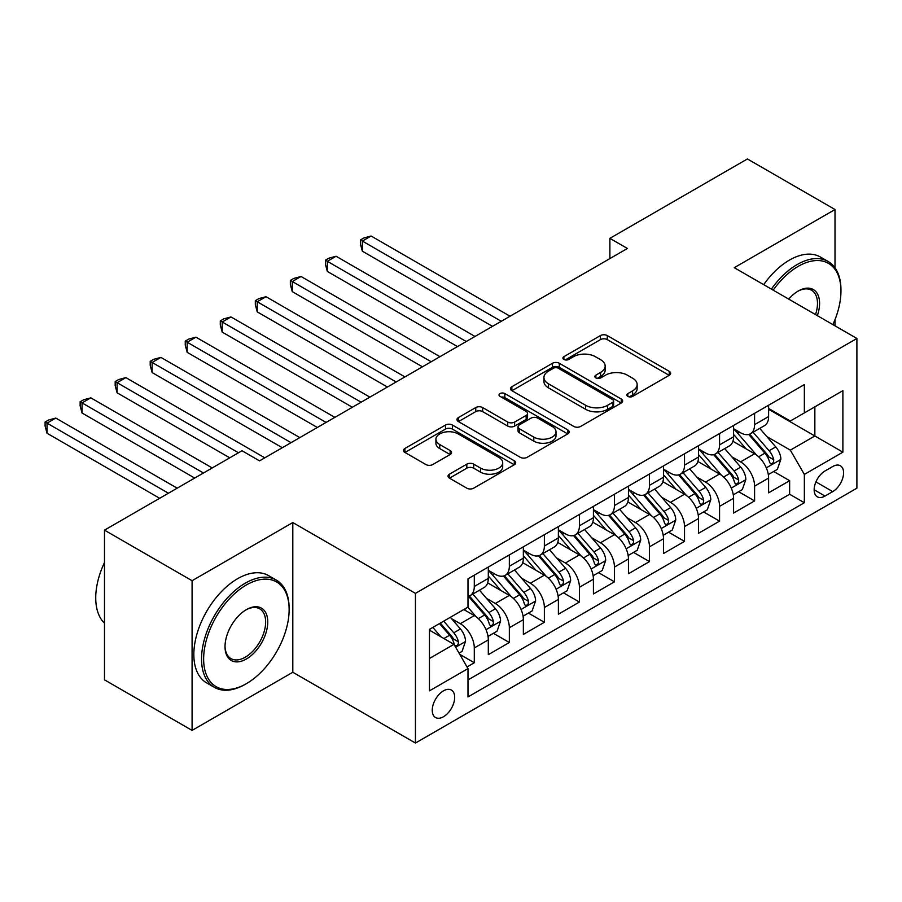 <?xml version="1.0" encoding="UTF-8"?>
<svg xmlns="http://www.w3.org/2000/svg" width="902" height="902" viewBox="0 0 902 902"><rect width="100%" height="100%" fill="white"/><g stroke="black" fill="none" stroke-linecap="round" stroke-linejoin="round"><path stroke-width="1.35" d="M627.86 396.395A3.405 1.962 0 0 0 632.674 396.395L669.216 375.3A4.86 2.807 0 0 0 670.637 373.304A4.86 2.807 0 0 0 669.216 371.32L607.305 335.589A4.86 2.807 0 0 0 600.428 335.589L563.897 356.685A3.405 1.962 0 0 0 562.893 358.071A3.405 1.962 0 0 0 563.897 359.458A3.405 1.962 0 0 0 568.711 359.458L573.435 356.73A15.559 8.986 0 0 1 595.444 356.73L600.608 359.706A15.559 8.986 0 0 1 605.163 366.065A15.559 8.986 0 0 1 600.608 372.413L595.872 375.142A3.405 1.962 0 0 0 594.88 376.54A3.405 1.962 0 0 0 595.872 377.927A3.405 1.962 0 0 0 600.687 377.927L605.422 375.198A15.559 8.986 0 0 1 627.431 375.198L632.584 378.175A15.559 8.986 0 0 1 637.15 384.523A15.559 8.986 0 0 1 632.584 390.882L627.86 393.61A3.405 1.962 0 0 0 626.856 394.997A3.405 1.962 0 0 0 627.86 396.395L627.86 393.61M443.468 716.752A15.853 9.155 120 0 0 453.83 702.782A15.853 9.155 120 0 0 451.395 690.075A15.853 9.155 120 0 0 443.468 690.853A15.853 9.155 120 0 0 433.107 704.834A15.853 9.155 120 0 0 435.542 717.53A15.853 9.155 120 0 0 443.468 716.752M449.455 474.17A4.86 2.807 0 0 0 448.035 476.155A4.86 2.807 0 0 0 449.455 478.15L466.819 488.174A4.86 2.807 0 0 0 473.697 488.174L514.287 464.744A4.86 2.807 0 0 0 515.707 462.76A4.86 2.807 0 0 0 514.287 460.775L452.376 425.034A4.86 2.807 0 0 0 445.498 425.034L404.919 448.463A4.86 2.807 0 0 0 403.498 450.448A4.86 2.807 0 0 0 404.919 452.432L425.902 464.541A4.86 2.807 0 0 0 432.78 464.541L450.143 454.518A4.86 2.807 0 0 0 451.564 452.533A4.86 2.807 0 0 0 450.143 450.549L439.736 444.539A13.011 7.509 0 0 1 435.925 439.229A13.011 7.509 0 0 1 443.964 432.295A13.011 7.509 0 0 1 458.137 433.918L498.896 457.449A13.011 7.509 0 0 1 502.707 462.76A13.011 7.509 0 0 1 494.668 469.694A13.011 7.509 0 0 1 480.495 468.07L473.697 464.147A4.86 2.807 0 0 0 466.819 464.147L449.455 474.17L449.455 478.15M292.812 522.551L192.081 580.708L104.485 530.139L104.485 679.837L192.081 730.406L292.812 672.249L415.439 743.045L415.439 593.358L292.812 522.551L292.812 672.249M835.004 267.804L835.004 209.523L734.273 267.68L856.9 338.475L415.439 593.358M835.004 209.523L747.408 158.955L609.887 238.353L609.887 258.581M104.485 530.139L242.007 450.741L259.528 460.866L627.409 248.467L609.887 238.353M573.773 426.42A4.86 2.807 0 0 0 580.663 426.42L621.241 402.991A4.86 2.807 0 0 0 622.662 401.007A4.86 2.807 0 0 0 621.241 399.022L559.33 363.28A4.86 2.807 0 0 0 552.452 363.28L511.874 386.71A4.86 2.807 0 0 0 510.453 388.694A4.86 2.807 0 0 0 511.874 390.679L573.773 426.42M501.377 397.128A3.405 1.962 0 0 1 504.827 397.602L504.827 393.565L567.764 429.893A4.86 2.807 0 0 1 569.185 431.878A4.86 2.807 0 0 1 567.764 433.873L527.174 457.303A4.86 2.807 0 0 1 520.296 457.303L458.396 421.561L458.396 417.581A4.86 2.807 0 0 0 456.976 419.577A4.86 2.807 0 0 0 458.396 421.561M458.396 417.581L475.76 407.557A4.86 2.807 0 0 1 482.638 407.557L507.747 422.057A4.86 2.807 0 0 0 514.625 422.057L526.148 415.405A4.86 2.807 0 0 0 527.569 413.42A4.86 2.807 0 0 0 526.148 411.436L500.012 396.339A3.405 1.962 0 0 1 499.009 394.952A3.405 1.962 0 0 1 501.117 393.137A3.405 1.962 0 0 1 504.827 393.565M467.033 666.939L474.294 662.744L459.761 654.345M451.485 618.625L460.279 623.699A19.821 11.444 60 0 1 474.294 647.974L488.309 639.879L488.309 654.649L509.337 642.517L493.394 633.305M486.528 598.387L495.322 603.472A19.821 11.444 60 0 1 509.337 627.747L523.352 619.651L523.352 634.422L544.368 622.279L528.425 613.078M521.559 578.159L530.353 583.244A19.821 11.444 60 0 1 544.368 607.52L558.383 599.424L558.383 614.194L579.411 602.051L563.468 592.851M556.602 557.932L565.396 563.017A19.821 11.444 60 0 1 579.411 587.292L593.426 579.197L593.426 593.967L614.442 581.824L598.5 572.623M591.633 537.705L600.428 542.79A19.821 11.444 60 0 1 614.442 567.065L628.457 558.969L628.457 573.74L649.485 561.596L633.542 552.396M626.676 517.477L635.47 522.562A19.821 11.444 60 0 1 649.485 546.826L663.5 538.742L663.5 553.512L684.517 541.369L668.574 532.169M661.707 497.25L670.502 502.324A19.821 11.444 60 0 1 684.517 526.599L698.531 518.515L698.531 533.274L719.559 521.142L703.616 511.941M696.75 477.023L705.544 482.096A19.821 11.444 60 0 1 719.559 506.372L733.574 498.287L733.574 513.046L754.591 500.914L754.591 486.144A19.821 11.444 -120 0 0 740.576 461.869L731.781 456.795M738.648 491.714L754.591 500.914M488.309 639.879A19.821 11.444 -120 0 0 474.294 615.604L463.786 609.538M523.352 619.651A19.821 11.444 -120 0 0 509.337 595.376L487.666 582.872M558.383 599.424A19.821 11.444 -120 0 0 544.368 575.149L522.709 562.645M593.426 579.197A19.821 11.444 -120 0 0 579.411 554.922L557.74 542.418M628.457 558.969A19.821 11.444 -120 0 0 614.442 534.694L592.783 522.19M663.5 538.742A19.821 11.444 -120 0 0 649.485 514.467L627.815 501.952M698.531 518.515A19.821 11.444 -120 0 0 684.517 494.24L662.857 481.724M733.574 498.287A19.821 11.444 -120 0 0 719.559 474.012L697.889 461.497M832.726 466.526L825.014 470.979A15.357 8.873 120 0 0 814.98 484.509A15.357 8.873 120 0 0 817.336 496.822A15.357 8.873 120 0 0 825.014 496.055L832.726 491.613A15.357 8.873 120 0 0 842.761 478.071A15.357 8.873 120 0 0 840.405 465.77A15.357 8.873 120 0 0 832.726 466.526M415.439 743.045L856.9 488.174L856.9 338.475M429.453 658.494L453.977 644.332L467.991 668.607L467.991 696.93L804.347 502.73L804.347 474.418L790.332 450.143L766.813 436.568M467.991 668.607L429.453 690.853L429.453 629.359L467.991 607.114L467.991 578.791L804.347 384.602L804.347 412.924L842.885 390.667L842.885 452.161L804.347 474.418M488.309 570.301L495.322 574.337A19.821 11.444 60 0 0 505.233 575.318L519.248 567.234A19.821 11.444 -120 0 0 523.352 558.158L523.352 546.826M523.352 550.062L530.353 554.11A19.821 11.444 60 0 0 540.264 555.091L554.279 547.007A19.821 11.444 -120 0 0 558.383 537.93L558.383 526.599M558.383 529.835L565.396 533.883A19.821 11.444 60 0 0 575.307 534.863L589.322 526.779A19.821 11.444 -120 0 0 593.426 517.703L593.426 506.372M593.426 509.607L600.428 513.655A19.821 11.444 60 0 0 610.338 514.636L624.353 506.552A19.821 11.444 -120 0 0 628.457 497.476L628.457 486.144M628.457 489.38L635.47 493.428A19.821 11.444 60 0 0 645.381 494.409L659.396 486.313A19.821 11.444 -120 0 0 663.5 477.248L663.5 465.917M663.5 469.153L670.502 473.2A19.821 11.444 60 0 0 680.412 474.181L694.427 466.086A19.821 11.444 -120 0 0 698.531 457.021L698.531 445.689M698.531 448.925L705.544 452.973A19.821 11.444 60 0 0 715.455 453.954L729.47 445.859A19.821 11.444 -120 0 0 733.574 436.793L733.574 425.462M467.991 679.939L789.633 494.24L789.633 480.687L768.605 492.819L768.605 478.06A19.821 11.444 -120 0 0 754.591 453.785L732.92 441.27M733.574 428.698L740.576 432.746A19.821 11.444 -120 0 0 750.487 433.727A19.821 11.444 -120 0 0 754.591 424.65L754.591 413.319M750.487 433.727L764.501 425.631A19.821 11.444 -120 0 0 768.605 416.566L768.605 405.235M474.294 575.149L474.294 586.48A19.821 11.444 60 0 1 470.19 595.557A19.821 11.444 60 0 1 467.991 596.357M470.19 595.557L484.205 587.461A19.821 11.444 -120 0 0 488.309 578.385L488.309 567.054M509.337 554.922L509.337 566.253A19.821 11.444 60 0 1 505.233 575.318M544.368 534.694L544.368 546.026A19.821 11.444 60 0 1 540.264 555.091M579.411 514.467L579.411 525.798A19.821 11.444 60 0 1 575.307 534.863M614.442 494.24L614.442 505.56A19.821 11.444 60 0 1 610.338 514.636M649.485 474.012L649.485 485.332A19.821 11.444 60 0 1 645.381 494.409M684.517 453.785L684.517 465.105A19.821 11.444 60 0 1 680.412 474.181M719.559 433.558L719.559 444.878A19.821 11.444 60 0 1 715.455 453.954M719.559 506.372L719.559 521.142M684.517 526.599L684.517 541.369M649.485 546.826L649.485 561.596M614.442 567.065L614.442 581.824M579.411 587.292L579.411 602.051M544.368 607.52L544.368 622.279M509.337 627.747L509.337 642.517M474.294 647.974L474.294 662.744M453.977 644.332L429.453 630.171M790.332 450.143L814.856 435.982L814.856 406.847L842.885 390.667M768.605 409.282L842.885 452.161M768.605 408.471L790.332 421.008L804.347 412.924M835.004 325.836L835.004 319.612M192.081 580.708L192.081 730.406M773.691 471.487L789.633 480.687M789.633 494.24L804.347 502.73M629.224 396.869L632.584 394.929A15.559 8.986 0 0 0 637.15 388.57L637.15 384.523M605.163 366.065L605.163 370.102A15.559 8.986 0 0 1 600.608 376.461L597.237 378.4M669.149 375.333L607.305 339.626A4.86 2.807 0 0 0 600.428 339.626L565.25 359.943M621.174 403.025L559.33 367.328A4.86 2.807 0 0 0 552.452 367.328L511.941 390.724M612.638 402.393A3.405 1.962 0 0 0 613.642 401.007A3.405 1.962 0 0 0 612.638 399.62L558.304 368.242A3.405 1.962 0 0 0 553.49 368.242L548.506 371.128A15.559 8.986 0 0 0 543.94 377.476A15.559 8.986 0 0 0 548.506 383.835L585.646 405.28A15.559 8.986 0 0 0 607.655 405.28L612.638 402.393L612.638 406.441A3.405 1.962 0 0 0 613.642 405.054L613.642 401.007M543.94 377.476L543.94 381.523A15.559 8.986 0 0 0 548.506 387.883L548.506 383.835M612.638 406.441L607.655 409.316A15.559 8.986 0 0 1 585.646 409.316L548.506 387.883M458.464 421.595L475.76 411.605L475.76 407.557M527.569 413.42L527.569 417.457A4.86 2.807 0 0 1 526.148 419.453L514.625 426.105A4.86 2.807 0 0 1 507.747 426.105L482.638 411.605A4.86 2.807 0 0 0 475.76 411.605M504.827 397.602L567.696 433.907M533.804 437.098A13.011 7.509 0 0 0 547.976 438.722A13.011 7.509 0 0 0 556.004 431.787A13.011 7.509 0 0 0 552.193 426.477L537.84 418.178A4.86 2.807 0 0 0 530.962 418.178L519.439 424.831A4.86 2.807 0 0 0 518.019 426.815A4.86 2.807 0 0 0 519.439 428.8L533.804 437.098L533.804 441.146A13.011 7.509 0 0 0 547.976 442.769A13.011 7.509 0 0 0 556.004 435.824L556.004 431.787M518.019 426.815L518.019 430.863A4.86 2.807 0 0 0 519.439 432.847L519.439 428.8M533.804 441.146L519.439 432.847M502.707 462.76L502.707 466.808A13.011 7.509 0 0 1 494.668 473.742A13.011 7.509 0 0 1 480.495 472.118L473.697 468.194A4.86 2.807 0 0 0 466.819 468.194L449.523 478.184M435.925 439.229L435.925 443.277A13.011 7.509 0 0 0 439.736 448.587L439.736 444.539M450.075 454.552L439.736 448.587M514.219 464.778L452.376 429.081A4.86 2.807 0 0 0 445.498 429.081L404.987 452.466M768.312 474.587L777.366 469.356L780.873 459.242A13.135 7.577 -120 0 0 775.754 446.918L759.743 428.382M756.541 455.059L737.554 433.084A37.907 21.885 -120 0 0 733.574 428.912M746.123 448.892L735.513 436.602A31.469 18.164 -120 0 0 733.574 434.482M510.036 316.23L371.117 236.02L362.356 241.082L362.356 251.196L492.515 326.344M748.705 434.437L764.896 453.187A13.135 7.577 60 0 1 769.575 462.23L770.533 463.786L772.304 463.538L773.488 462.095L773.781 459.806A13.135 7.577 -120 0 0 769.102 450.752L753.091 432.227M749.652 434.133L767.05 454.27A6.686 3.867 60 0 1 768.741 456.897L773.781 459.806M362.356 251.196L360.428 244.014L360.428 239.966L501.275 321.281M360.428 239.966L363.934 237.948L371.117 236.02M832.873 324.607A60.445 34.896 120 0 0 840.957 291.042A60.445 34.896 120 0 0 798.214 266.361A60.445 34.896 120 0 0 773.194 290.151M771.39 289.114A61.934 35.764 -60 0 1 797.165 264.545A61.934 35.764 -60 0 1 828.126 261.479A61.934 35.764 -60 0 1 840.957 289.835L840.957 291.042M788.709 299.103A30.228 17.454 -60 0 1 798.214 291.042L798.214 291.042A30.228 17.454 -60 0 1 817.359 315.644M763.678 284.66A61.934 35.764 -60 0 1 789.453 260.092A61.934 35.764 -60 0 1 820.425 257.025L828.126 261.479M815.521 314.584A28.74 16.597 120 0 0 811.529 290.23A28.74 16.597 120 0 0 797.684 291.357M245.333 684.28L246.381 683.671A60.445 34.896 120 0 0 289.136 609.639A60.445 34.896 120 0 0 246.381 584.958A60.445 34.896 120 0 0 203.638 659.001A60.445 34.896 120 0 0 246.381 683.671L245.333 684.28A61.934 35.764 -60 0 1 214.372 687.347A61.934 35.764 -60 0 1 204.878 637.714A61.934 35.764 -60 0 1 245.333 583.143A61.934 35.764 -60 0 1 276.305 580.076A61.934 35.764 -60 0 1 289.136 608.422L289.136 609.639M246.381 659.001A30.228 17.454 -60 0 1 225.015 646.655A30.228 17.454 -60 0 1 246.381 609.639L246.381 609.639A30.228 17.454 -60 0 1 267.759 621.974A30.228 17.454 -60 0 1 246.381 659.001M225.015 646.035A28.74 16.597 120 0 0 230.968 658.595A28.74 16.597 120 0 0 245.333 657.175A28.74 16.597 120 0 0 264.106 631.851A28.74 16.597 120 0 0 259.708 608.827A28.74 16.597 120 0 0 245.851 609.955M214.372 687.347L206.659 682.904A61.934 35.764 -60 0 1 197.166 633.272A61.934 35.764 -60 0 1 237.632 578.689A61.934 35.764 -60 0 1 268.593 575.623L276.305 580.076M104.485 623.192A61.934 35.764 -60 0 1 104.485 562.51M733.281 494.815L742.335 489.583L745.83 479.469A13.135 7.577 -120 0 0 740.722 467.146L724.712 448.61M721.499 475.286L702.523 453.311A37.907 21.885 -120 0 0 698.531 449.14M711.092 469.119L700.471 456.829A31.469 18.164 -120 0 0 698.531 454.709M474.993 336.457L336.085 256.258L327.325 261.309L327.325 271.423L457.483 346.571M713.662 454.664L729.853 473.415A13.135 7.577 60 0 1 734.544 482.457L735.491 484.013L737.272 483.765L738.456 482.322L738.738 480.033A13.135 7.577 -120 0 0 734.059 470.991L718.048 452.454M714.621 454.36L732.018 474.508A6.686 3.867 60 0 1 733.698 477.124L738.738 480.033M327.325 271.423L325.397 264.241L325.397 260.193L466.244 341.52M325.397 260.193L328.892 258.175L336.085 256.258M698.238 515.042L707.292 509.81L710.799 499.697A13.135 7.577 -120 0 0 705.68 487.373L689.669 468.837M686.467 495.514L667.48 473.539A37.907 21.885 -120 0 0 663.5 469.367M676.06 489.346L665.439 477.057A31.469 18.164 -120 0 0 663.5 474.948M439.962 356.685L301.042 276.486L292.282 281.537L292.282 291.65L422.44 366.798M678.631 474.892L694.822 493.642A13.135 7.577 60 0 1 699.501 502.685L700.459 504.241L702.23 503.992L703.425 502.549L703.707 500.26A13.135 7.577 -120 0 0 699.027 491.218L683.017 472.682M679.578 474.587L696.975 494.736A6.686 3.867 60 0 1 698.667 497.352L703.707 500.26M292.282 291.65L290.354 284.468L290.354 280.421L431.201 361.747M290.354 280.421L293.86 278.402L301.042 276.486M663.207 535.269L672.261 530.038L675.756 519.924A13.135 7.577 -120 0 0 670.648 507.6L654.638 489.064M651.424 515.752L632.449 493.766A37.907 21.885 -120 0 0 628.457 489.594M641.018 509.585L630.397 497.284A31.469 18.164 -120 0 0 628.457 495.175M404.93 376.912L266.011 296.713L257.25 301.764L257.25 311.878L387.409 387.026M643.588 495.119L659.779 513.869A13.135 7.577 60 0 1 664.47 522.912L665.417 524.468L667.198 524.22L668.382 522.777L668.675 520.488A13.135 7.577 -120 0 0 663.985 511.445L647.986 492.909M644.547 494.815L661.944 514.963A6.686 3.867 60 0 1 663.624 517.579L668.675 520.488M257.25 311.878L255.322 304.696L255.322 300.659L396.17 381.974M255.322 300.659L258.829 298.63L266.011 296.713M628.164 555.497L637.218 550.265L640.724 540.151A13.135 7.577 -120 0 0 635.606 527.828L619.595 509.292M616.393 535.98L597.406 513.993A37.907 21.885 -120 0 0 593.426 509.833M605.986 529.812L595.365 517.511A31.469 18.164 -120 0 0 593.426 515.403M369.888 397.139L230.968 316.94L222.208 321.991L222.208 332.105L352.366 407.253M608.557 515.346L624.748 534.097A13.135 7.577 60 0 1 629.427 543.139L630.385 544.695L632.155 544.447L633.351 543.004L633.632 540.715A13.135 7.577 -120 0 0 628.953 531.673L612.943 513.137M609.504 515.042L626.901 535.19A6.686 3.867 60 0 1 628.593 537.806L633.632 540.715M222.208 332.105L220.28 324.923L220.28 320.887L361.127 402.202M220.28 320.887L223.786 318.857L230.968 316.94M593.133 575.724L602.186 570.504L605.682 560.379A13.135 7.577 -120 0 0 600.574 548.055L584.564 529.519M581.362 556.207L562.374 534.221A37.907 21.885 -120 0 0 558.383 530.06M570.943 550.04L560.322 537.739A31.469 18.164 -120 0 0 558.383 535.63M334.856 417.367L195.937 337.168L187.176 342.219L187.176 352.332L317.335 427.48M573.514 535.574L589.716 554.324A13.135 7.577 60 0 1 594.395 563.367L595.343 564.923L597.124 564.675L598.308 563.231L598.601 560.943A13.135 7.577 -120 0 0 593.911 551.9L577.911 533.364M574.473 535.269L591.87 555.418A6.686 3.867 60 0 1 593.55 558.034L598.601 560.943M187.176 352.332L185.248 345.162L185.248 341.114L326.096 422.429M185.248 341.114L188.755 339.084L195.937 337.168M558.09 595.951L567.144 590.731L570.65 580.617A13.135 7.577 -120 0 0 565.531 568.283L549.532 549.746M546.319 576.434L527.332 554.448A37.907 21.885 -120 0 0 523.352 550.288M535.912 570.267L525.291 557.966A31.469 18.164 -120 0 0 523.352 555.857M299.814 437.594L160.894 357.395L152.134 362.446L152.134 372.571L282.292 447.708M538.483 555.812L554.674 574.551A13.135 7.577 60 0 1 559.353 583.594L560.311 585.161L562.081 584.902L563.276 583.459L563.558 581.17A13.135 7.577 -120 0 0 558.879 572.127L542.869 553.591M539.43 555.497L556.838 575.645A6.686 3.867 60 0 1 558.518 578.261L563.558 581.17M152.134 372.571L150.206 365.389L150.206 361.341L291.053 442.656M150.206 361.341L153.712 359.312L160.894 357.395M523.059 616.179L532.112 610.958L535.608 600.845A13.135 7.577 -120 0 0 530.5 588.51L514.49 569.974M511.287 596.662L492.3 574.675A37.907 21.885 -120 0 0 488.309 570.515M500.869 590.494L490.248 578.193A31.469 18.164 -120 0 0 488.309 576.085M264.782 457.821L125.863 377.622L117.102 382.685L117.102 392.798L229.739 457.821M503.451 576.04L519.642 594.779A13.135 7.577 60 0 1 524.321 603.833L525.28 605.389L527.05 605.129L528.234 603.686L528.527 601.397A13.135 7.577 -120 0 0 523.837 592.355L507.837 573.819M504.398 575.724L521.796 595.872A6.686 3.867 60 0 1 523.487 598.488L528.527 601.397M117.102 392.798L115.174 385.616L115.174 381.569L238.5 452.77M115.174 381.569L118.681 379.539L125.863 377.622M488.016 636.406L497.07 631.186L500.576 621.072A13.135 7.577 -120 0 0 495.457 608.737L479.458 590.201M476.245 616.889L467.867 607.181M465.838 610.722L464.474 609.143M212.218 467.946L90.82 397.85L82.059 402.912L82.059 413.026L194.708 478.06M468.409 596.267L484.599 615.006A13.135 7.577 60 0 1 489.279 624.06L490.237 625.616L492.007 625.368L493.202 623.925L493.484 621.625A13.135 7.577 -120 0 0 488.805 612.582L472.795 594.046M469.356 595.963L486.764 616.1A6.686 3.867 60 0 1 488.444 618.716L493.484 621.625M82.059 413.026L80.131 405.844L80.131 401.796L203.469 472.998M80.131 401.796L83.638 399.778L90.82 397.85M459.062 653.127L462.038 651.413L465.533 641.299A13.135 7.577 -120 0 0 460.426 628.965L450.346 617.295M440.943 636.801L432.825 627.409M430.795 630.949L429.453 629.393M177.187 488.174L55.789 418.077L47.028 423.139L47.028 433.253L159.665 498.287M439.488 623.575L449.568 635.233A13.135 7.577 60 0 1 454.247 644.287L455.206 645.843L456.976 645.595L458.16 644.152L458.453 641.852A13.135 7.577 -120 0 0 453.774 632.809L443.694 621.14M440.3 623.102L451.722 636.327A6.686 3.867 60 0 1 453.413 638.943L458.453 641.852M47.028 433.253L45.1 426.071L45.1 422.023L168.426 493.225M45.1 422.023L48.607 420.005L55.789 418.077M460.279 623.699L474.294 615.604M495.322 603.472L509.337 595.376M530.353 583.244L544.368 575.149M565.396 563.017L579.411 554.922M600.428 542.79L614.442 534.694M635.47 522.562L649.485 514.467M670.502 502.324L684.517 494.24M705.544 482.096L719.559 474.012M740.576 461.869L754.591 453.785M754.591 424.65L768.605 416.566M474.294 586.48L488.309 578.385M509.337 566.253L523.352 558.158M544.368 546.026L558.383 537.93M579.411 525.798L593.426 517.703M614.442 505.56L628.457 497.476M649.485 485.332L663.5 477.248M684.517 465.105L698.531 457.021M719.559 444.878L733.574 436.793M754.591 486.144L768.605 478.06M815.927 481.905L832.726 491.613M814.156 489.786L825.014 496.055M632.584 394.929L632.584 390.882M595.872 377.927L595.872 375.142M600.608 376.461L600.608 372.413M563.897 359.458L563.897 356.685M600.428 339.626L600.428 335.589M607.305 339.626L607.305 335.589M669.216 375.3L669.216 371.32M511.874 390.679L511.874 386.71M552.452 367.328L552.452 363.28M559.33 367.328L559.33 363.28M621.241 402.991L621.241 399.022M585.646 409.316L585.646 405.28M607.655 409.316L607.655 405.28M482.638 411.605L482.638 407.557M507.747 426.105L507.747 422.057M514.625 426.105L514.625 422.057M526.148 419.453L526.148 415.405M567.764 433.873L567.764 429.893M466.819 468.194L466.819 464.147M473.697 468.194L473.697 464.147M480.495 472.118L480.495 468.07M450.143 454.518L450.143 450.549M404.919 452.432L404.919 448.463M445.498 429.081L445.498 425.034M452.376 429.081L452.376 425.034M514.287 464.744L514.287 460.775M766.305 467.856L780.782 459.501M737.554 433.084L739.358 432.035M769.102 450.752L775.754 446.918M758.627 456.795L764.896 453.187M731.274 488.083L745.751 479.729M702.523 453.311L704.327 452.274M734.059 470.991L740.722 467.146M723.596 477.034L729.853 473.415M696.243 508.311L710.708 499.956M667.48 473.539L669.284 472.501M699.027 491.218L705.68 487.373M688.553 497.261L694.822 493.642M661.2 528.538L675.677 520.183M632.449 493.766L634.253 492.729M663.985 511.445L670.648 507.6M653.522 517.489L659.779 513.869M626.168 548.766L640.634 540.411M597.406 513.993L599.21 512.956M628.953 531.673L635.606 527.828M618.49 537.716L624.748 534.097M591.126 568.993L605.603 560.638M562.374 534.221L564.178 533.183M593.911 551.9L600.574 548.055M583.447 557.943L589.716 554.324M556.094 589.22L570.56 580.865M527.332 554.448L529.136 553.411M558.879 572.127L565.531 568.283M548.416 578.171L554.674 574.551M521.052 609.448L535.529 601.093M492.3 574.675L494.104 573.638M523.837 592.355L530.5 588.51M513.373 598.398L519.642 594.779M486.02 629.675L500.486 621.32M488.805 612.582L495.457 608.737M478.342 618.625L484.599 615.006M455.645 647.219L465.455 641.548M453.774 632.809L460.426 628.965M443.897 638.515L449.568 635.233"/></g></svg>
